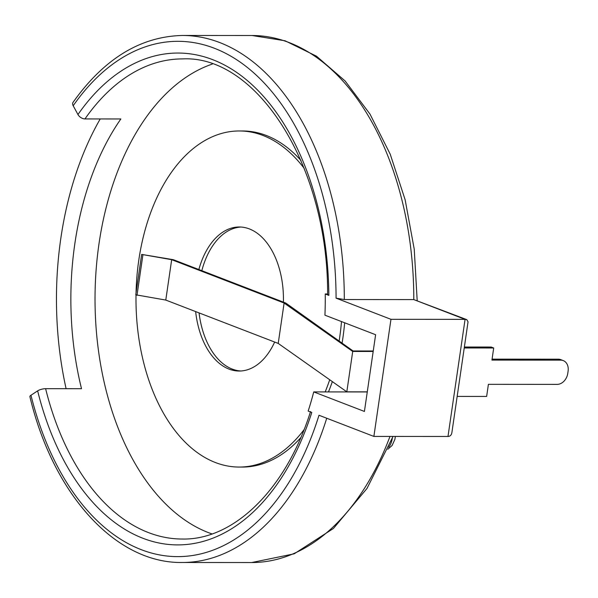 <?xml version="1.0" encoding="UTF-8"?>
<svg xmlns="http://www.w3.org/2000/svg" width="598" height="598" viewBox="0 0 598 598"><rect width="100%" height="100%" fill="white"/><g stroke="black" fill="none" stroke-linecap="round" stroke-linejoin="round"><path stroke-width="0.9" d="M447.992 436.465L465.072 319.362L466.776 319.631L468.047 321.814L451.901 432.504C451.46 435.067 450.159 436.39 447.992 436.465L373.877 436.42L390.965 319.317L336.076 298.155A257.648 158.268 -90 0 0 242.788 63.971A257.648 158.268 -90 0 0 73.195 105.749L77.957 114.539A5.86 3.468 34.9 0 0 84.961 118.935L120.863 118.965A240.06 147.467 90 0 0 81.507 388.7L45.612 388.678A5.86 1.727 166.1 0 0 37.644 390.868L30.969 395.248A5.86 1.727 166.1 0 0 29.9 396.653C53.155 494.367 115.608 563.6 182.263 562.486A263.509 161.871 -90 0 0 326.725 418.241M336.076 298.155L344.306 299.546L413.794 299.591L465.072 319.362L390.965 319.317M30.969 395.248A257.648 158.268 -90 0 0 170.953 556.387A257.648 158.268 -90 0 0 318.996 415.259L373.877 436.42M77.957 114.539A245.928 151.07 90 0 1 239.043 74.092A245.928 151.07 90 0 1 328.863 295.375L325.245 293.977A240.06 147.467 90 0 1 324.931 315.183L375.619 334.723L364.421 411.446L313.741 391.907A240.06 147.467 90 0 1 308.164 411.08L311.782 412.478A245.928 151.07 90 0 1 170.4 544.614A245.928 151.07 90 0 1 37.644 390.868M66.094 388.693A263.509 161.871 90 0 1 100.217 118.95M344.306 299.546A263.509 161.871 -90 0 0 182.607 35.469L252.094 35.514A263.509 161.871 -90 0 1 413.794 299.591L466.776 319.631M212.312 64.068A240.06 147.467 -90 0 0 99.006 243.692A240.06 147.467 -90 0 0 211.998 533.932M313.741 391.907L367.269 391.944M325.245 293.977L327.614 293.977M328.863 295.375L327.622 294.515C328.369 166.453 256.893 54.971 182.592 58.91A240.06 147.467 90 0 0 84.961 118.935M182.607 35.469C140.597 36.381 104.067 58.694 73.016 102.4A5.86 3.468 34.9 0 0 73.195 105.749M457.164 396.422L486.637 396.437L488.402 384.327L557.239 384.372A11.317 8.693 -68.9 0 0 567.779 373.361L568.1 371.164A11.317 8.693 111.1 0 0 563.241 360.594A11.317 8.693 111.1 0 0 560.775 360.146L558.293 359.189L492.079 359.144M464.235 347.961L493.701 347.984L491.937 360.093L560.775 360.146M493.701 347.984L491.227 347.027L464.377 347.012M563.241 360.594L560.76 359.637A11.317 8.693 111.1 0 0 558.293 359.189M136.015 294.889A168.045 103.23 -90 0 0 239.095 467.06L242.369 467.06A168.045 103.23 -90 0 0 300.772 437.639M328.459 391.914A168.045 103.23 -90 0 0 332.346 381.614M342.071 343.117A168.045 103.23 -90 0 0 344.657 322.785M300.958 160.473A168.045 103.23 -90 0 0 242.594 130.969L239.32 130.969A168.045 103.23 -90 0 0 138.773 260.287A168.045 103.23 -90 0 0 136.052 292.871M373.174 351.467L352.708 351.452L284.11 303.036L171.678 259.682L141.659 254.412L173.315 259.689L285.747 303.036L353.104 350.974L373.242 350.989M367.284 391.847L346.818 391.832L278.22 343.416L165.781 300.069L135.768 294.792L141.659 254.412M346.818 391.832L352.708 351.452M239.095 467.06A168.045 103.23 -90 0 0 304.046 429.7M325.185 391.914A168.045 103.23 -90 0 0 329.707 379.752M339.141 341.032A168.045 103.23 -90 0 0 341.488 321.567M304.218 168.412A168.045 103.23 -90 0 0 239.32 130.969M137.009 295.27L142.9 254.89M165.781 300.069L171.678 259.682M278.22 343.416L284.11 303.036M198.857 269.534A72.022 44.237 90 0 1 239.252 226.993A72.022 44.237 90 0 1 283.407 302.132M274.661 342.049A72.022 44.237 90 0 1 239.163 371.037A72.022 44.237 90 0 1 195.643 311.58M201.825 270.677A72.022 44.237 90 0 1 240.889 227.046M240.8 370.984A72.022 44.237 90 0 1 199.067 312.896M182.263 562.486L251.751 562.531A263.509 161.871 -90 0 0 389.986 436.428M310.541 411.559C285.829 489.956 233.504 540.196 182.278 539.037A240.06 147.467 90 0 1 45.612 388.678M388.678 447.259A16.288 10.009 -90 0 0 392.325 438.282M393.043 436.435L367 488.454L333.43 528.468L294.194 553.823L251.751 562.531M417.18 300.51L414.242 249.202L405.145 199.792L390.21 154.172L369.975 114.069L345.136 80.984L316.506 56.197L285.074 40.776L252.094 35.514M387.818 449.262L392.094 445.495L394.882 439.388L395.383 436.435"/></g></svg>
